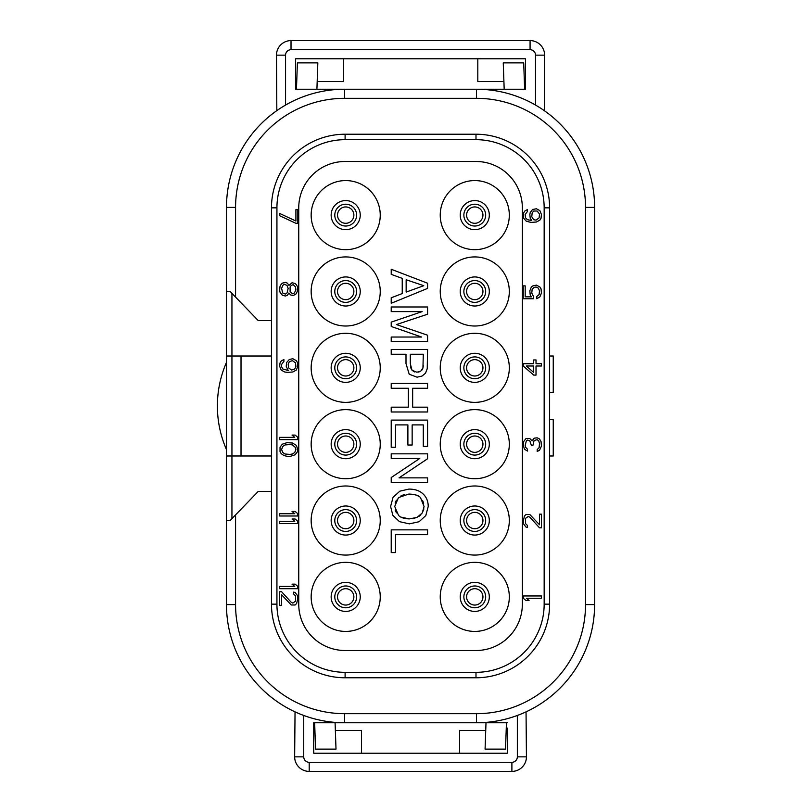 <?xml version="1.0" encoding="UTF-8"?>
<svg xmlns="http://www.w3.org/2000/svg" width="812" height="812" viewBox="0 0 812 812"><rect width="100%" height="100%" fill="white"/><g stroke="black" fill="none" stroke-linecap="round" stroke-linejoin="round"><path stroke-width="1.22" d="M235.571 297.121L235.571 207.395L226.477 207.395A118.166 118.166 0 0 1 344.643 89.229L476.441 89.229L476.441 98.323A109.072 109.072 0 0 1 585.523 207.395L585.523 604.605A109.072 109.072 0 0 1 476.441 713.677L344.643 713.677L344.643 722.771A118.166 118.166 0 0 1 226.477 604.605L226.477 207.395A118.166 118.166 0 0 1 344.643 89.229L295.558 89.229L295.558 58.779L525.526 58.779L525.526 89.229L476.441 89.229A118.166 118.166 0 0 1 594.607 207.395L594.607 604.605A118.166 118.166 0 0 1 476.441 722.771L313.736 722.771L313.736 728.1M296.461 89.229L297.385 62.869L317.827 62.869L316.913 89.229M507.348 728.1L507.348 753.221L313.736 753.221L313.736 722.771M520.319 714.327L517.345 715.463L517.345 756.855L526.44 756.855L526.044 711.86M524.816 712.418L522.877 713.261M526.44 756.855A14.545 14.545 -93.6 0 1 511.895 771.4L309.199 771.4A14.545 14.545 93.6 0 1 294.654 756.855L295.04 711.85M276.831 110.625L276.476 55.145A14.545 14.545 -69.9 0 1 291.021 40.6L530.074 40.6A14.545 14.545 69.9 0 1 544.619 55.145L544.619 110.879L543.746 110.27M277.978 109.833L279.825 108.595M282.383 106.971L285.56 105.063L285.56 55.145L276.476 55.145M524.633 89.229L523.71 62.869L503.257 62.869L504.181 89.229M503.907 81.504L477.811 81.504L477.811 58.779M525.526 81.504L524.359 81.504M317.177 81.504L343.283 81.504L343.283 58.779M296.725 81.504L295.558 81.504M291.021 40.6L291.021 49.694L530.074 49.694A5.451 5.451 69.9 0 1 535.524 55.145L535.524 105.063L537.25 106.078M540.427 108.047L541.736 108.899M542.802 109.62L543.614 110.178M507.348 722.771L476.441 722.771L476.441 713.677M517.345 756.855A5.451 5.451 -93.6 0 1 511.895 762.306L309.199 762.306A5.451 5.451 93.6 0 1 303.739 756.855L303.739 715.463L300.826 714.347M298.248 713.281L296.268 712.408M226.477 356.011L231.938 356.011L231.938 293.355L230.121 291.467L258.206 320.557L271.472 320.557M230.121 291.467L226.477 291.467M271.472 356.011L231.938 356.011L231.938 455.989L226.477 455.989M241.022 356.011L241.022 455.989M271.472 455.989L231.938 455.989L231.938 518.645L230.121 520.533L258.206 491.443L271.472 491.443M271.472 604.148L271.472 207.852A73.628 73.628 0 0 1 345.1 134.224L475.994 134.224A73.628 73.628 0 0 1 549.612 207.852L549.612 604.148A73.628 73.628 0 0 1 475.994 677.776L345.1 677.776A73.628 73.628 0 0 1 271.472 604.148L276.933 604.148L276.933 207.852L271.472 207.852M475.994 650.513L345.1 650.513A46.355 46.355 0 0 1 298.745 604.148L298.745 207.852A46.355 46.355 0 0 1 345.1 161.486L475.994 161.486A46.355 46.355 0 0 1 522.349 207.852L522.349 604.148A46.355 46.355 0 0 1 475.994 650.513M523.253 595.967L541.431 595.967L541.431 598.241L526.349 598.241L529.059 600.515L525.963 600.515L523.253 598.241L523.253 595.967M541.431 527.8L539.503 527.8L529.83 517.193L528.287 516.442L525.577 518.33L525.577 523.638L527.506 525.526L527.506 527.424L525.963 527.039L523.638 524.014L523.253 521.365L524.42 516.056L525.963 514.544L529.83 514.544L539.503 524.765L539.503 514.169L541.431 514.169L541.431 527.8M539.503 438.947L537.179 437.81L534.083 438.196L532.154 440.845L529.83 438.571L525.963 438.571L523.638 441.596L523.253 445.006L524.42 449.178L527.506 451.066L527.506 449.178L525.577 447.28L525.191 445.392L526.349 440.845L527.506 440.084L529.83 440.845L531.373 445.392L532.926 445.392L534.083 440.469L537.179 439.708L538.732 440.845L539.503 443.494L539.117 447.656L537.179 449.554L537.179 451.452L539.503 450.315L541.431 446.143L541.046 441.596L539.503 438.947M523.253 366.009L533.697 375.093L536.021 375.093L536.021 366.009L541.431 366.009L541.431 363.735L536.021 363.735L536.021 359.949L533.697 359.949L533.697 363.735L523.253 363.735L523.253 366.009M533.311 296.096L531.769 293.061L532.154 289.275L534.083 287.377L536.021 287.001L538.336 288.138L539.503 290.787L539.117 294.573L536.793 296.471L536.793 298.745L539.889 296.847L541.431 293.061L541.046 288.899L539.889 287.001L536.407 285.113L532.926 285.865L531.373 287.001L529.83 290.787L530.216 294.959L531.373 296.847L525.191 296.847L525.191 285.865L523.253 285.865L523.253 298.745L533.311 298.745L533.311 296.096M532.54 209.516L530.216 212.541L529.83 214.439L530.216 218.225L531.769 220.499L527.506 219.737L525.577 217.849L525.191 214.439L527.506 211.404L527.506 209.516L524.806 211.029L523.638 212.927L523.638 218.225L526.349 221.26L530.987 222.386L536.407 222.011L539.889 220.123L541.046 218.225L541.431 214.439L539.889 210.653L536.407 208.755L532.54 209.516M297.831 223.3L295.903 223.3L279.653 215.728L279.653 213.454L295.903 221.026L295.903 209.669L297.831 209.669L297.831 223.3M288.94 285.408L287.387 283.144L285.459 282.383L282.363 283.144L281.206 284.271L280.038 286.169L279.653 290.331L280.038 292.229L282.363 295.263L285.459 296.015L287.387 295.263L288.94 292.99L290.483 294.878L293.193 295.639L296.289 293.741L297.831 289.955L297.446 286.545L296.289 284.657L295.132 283.52L292.036 282.759L288.94 285.408M283.906 359.493L281.206 361.005L280.038 362.903L279.653 366.313L281.206 370.099L284.687 371.987L287.387 372.373L292.807 371.987L296.289 370.099L297.831 366.313L297.446 362.517L296.289 360.629L292.807 358.731L289.326 359.493L286.616 362.517L286.23 366.313L288.169 370.475L282.749 368.963L281.591 366.689L281.591 364.415L283.906 361.381L283.906 359.493M297.831 439.627L279.653 439.627L279.653 437.363L294.736 437.363L292.036 435.09L295.132 435.09L297.831 437.363L297.831 439.627M287.001 442.662L292.421 443.037L296.289 445.311L297.831 449.483L297.446 451.746L295.132 454.781L290.483 456.293L287.001 456.293L283.906 455.542L281.206 453.644L280.038 451.746L280.038 447.209L282.363 444.174L287.001 442.662M297.831 515.985L279.653 515.985L279.653 513.712L294.736 513.712L292.036 511.438L295.132 511.438L297.831 513.712L297.831 515.985M297.831 523.557L279.653 523.557L279.653 521.284L294.736 521.284L292.036 519.01L295.132 519.01L297.831 521.284L297.831 523.557M297.831 588.7L279.653 588.7L279.653 586.426L294.736 586.426L292.036 584.153L295.132 584.153L297.831 586.426L297.831 588.7M279.653 591.735L281.591 591.735L291.254 602.331L292.807 603.093L295.517 601.195L295.517 595.896L293.579 593.998L293.579 592.11L295.132 592.486L297.446 595.521L297.831 598.17L296.674 603.468L295.132 604.981L291.254 604.981L281.591 594.76L281.591 605.366L279.653 605.366L279.653 591.735M549.612 392.369L553.246 392.369L553.246 356.011L549.612 356.011M549.612 455.989L553.246 455.989L553.246 419.631L549.612 419.631M423.245 365.623L423.123 367.085M422.494 369.196L421.793 370.191M419.682 371.693L418.413 372.089M414.83 371.977L413.257 371.307M411.156 368.881L410.537 366.75M413.227 494.366L416.485 495.168M416.657 495.239L418.85 496.315M422.544 500.395L423.681 503.247M423.874 508.87L423.265 510.992M420.89 514.757L419.215 516.199M414.922 518.188L412.374 518.706M409.37 518.898C404.112 518.706 400.499 517.538 398.53 515.387L394.713 506.455L398.489 497.573L408.852 494.051C415.115 494.305 419.012 495.533 420.555 497.726L424.077 506.526L422.25 513.001L417.114 517.386L409.37 518.898L401.118 517.173M396.418 512.849L395.17 509.987M395.16 502.973L396.388 500.121M401.077 495.746L404.386 494.528M509.317 596.881A34.54 34.54 0 0 1 474.776 631.421A34.54 34.54 0 0 1 440.236 596.881A34.54 34.54 0 0 1 474.776 562.34A34.54 34.54 0 0 1 509.317 596.881M509.317 520.533A34.54 34.54 0 0 1 474.776 555.073A34.54 34.54 0 0 1 440.236 520.533A34.54 34.54 0 0 1 474.776 485.992A34.54 34.54 0 0 1 509.317 520.533M509.317 444.174A34.54 34.54 0 0 1 474.776 478.715A34.54 34.54 0 0 1 440.236 444.174A34.54 34.54 0 0 1 474.776 409.634A34.54 34.54 0 0 1 509.317 444.174M509.317 367.826A34.54 34.54 0 0 1 474.776 402.366A34.54 34.54 0 0 1 440.236 367.826A34.54 34.54 0 0 1 474.776 333.285A34.54 34.54 0 0 1 509.317 367.826M509.317 291.467A34.54 34.54 0 0 1 474.776 326.008A34.54 34.54 0 0 1 440.236 291.467A34.54 34.54 0 0 1 474.776 256.927A34.54 34.54 0 0 1 509.317 291.467M509.317 215.119A34.54 34.54 0 0 1 474.776 249.66A34.54 34.54 0 0 1 440.236 215.119A34.54 34.54 0 0 1 474.776 180.579A34.54 34.54 0 0 1 509.317 215.119M380.239 596.881A34.54 34.54 0 0 1 345.699 631.421A34.54 34.54 0 0 1 311.158 596.881A34.54 34.54 0 0 1 345.699 562.34A34.54 34.54 0 0 1 380.239 596.881M380.239 520.533A34.54 34.54 0 0 1 345.699 555.073A34.54 34.54 0 0 1 311.158 520.533A34.54 34.54 0 0 1 345.699 485.992A34.54 34.54 0 0 1 380.239 520.533M380.239 444.174A34.54 34.54 0 0 1 345.699 478.715A34.54 34.54 0 0 1 311.158 444.174A34.54 34.54 0 0 1 345.699 409.634A34.54 34.54 0 0 1 380.239 444.174M380.239 367.826A34.54 34.54 0 0 1 345.699 402.366A34.54 34.54 0 0 1 311.158 367.826A34.54 34.54 0 0 1 345.699 333.285A34.54 34.54 0 0 1 380.239 367.826M380.239 291.467A34.54 34.54 0 0 1 345.699 326.008A34.54 34.54 0 0 1 311.158 291.467A34.54 34.54 0 0 1 345.699 256.927A34.54 34.54 0 0 1 380.239 291.467M380.239 215.119A34.54 34.54 0 0 1 345.699 249.66A34.54 34.54 0 0 1 311.158 215.119A34.54 34.54 0 0 1 345.699 180.579A34.54 34.54 0 0 1 380.239 215.119M482.947 596.881A8.181 8.181 0 0 1 474.776 605.062A8.181 8.181 0 0 1 466.595 596.881A8.181 8.181 0 0 1 474.776 588.7A8.181 8.181 0 0 1 482.947 596.881M466.595 520.533A8.181 8.181 0 0 1 474.776 512.352A8.181 8.181 0 0 1 482.947 520.533A8.181 8.181 0 0 1 474.776 528.713A8.181 8.181 0 0 1 466.595 520.533A8.181 8.181 0 0 1 474.776 512.352A8.181 8.181 0 0 1 482.947 520.533A8.181 8.181 0 0 1 474.776 528.713A8.181 8.181 0 0 1 466.595 520.533M466.595 444.174A8.181 8.181 0 0 1 474.776 435.993A8.181 8.181 0 0 1 482.947 444.174A8.181 8.181 0 0 1 474.776 452.355A8.181 8.181 0 0 1 466.595 444.174A8.181 8.181 0 0 1 474.776 435.993A8.181 8.181 0 0 1 482.947 444.174A8.181 8.181 0 0 1 474.776 452.355A8.181 8.181 0 0 1 466.595 444.174M466.595 367.826A8.181 8.181 0 0 1 474.776 359.645A8.181 8.181 0 0 1 482.947 367.826A8.181 8.181 0 0 1 474.776 376.007A8.181 8.181 0 0 1 466.595 367.826A8.181 8.181 0 0 1 474.776 359.645A8.181 8.181 0 0 1 482.947 367.826A8.181 8.181 0 0 1 474.776 376.007A8.181 8.181 0 0 1 466.595 367.826M466.595 291.467A8.181 8.181 0 0 1 474.776 283.286A8.181 8.181 0 0 1 482.947 291.467A8.181 8.181 0 0 1 474.776 299.648A8.181 8.181 0 0 1 466.595 291.467A8.181 8.181 0 0 1 474.776 283.286A8.181 8.181 0 0 1 482.947 291.467A8.181 8.181 0 0 1 474.776 299.648A8.181 8.181 0 0 1 466.595 291.467M466.595 215.119A8.181 8.181 0 0 1 474.776 206.938A8.181 8.181 0 0 1 482.947 215.119A8.181 8.181 0 0 1 474.776 223.3A8.181 8.181 0 0 1 466.595 215.119A8.181 8.181 0 0 1 474.776 206.938A8.181 8.181 0 0 1 482.947 215.119A8.181 8.181 0 0 1 474.776 223.3A8.181 8.181 0 0 1 466.595 215.119M337.518 596.881A8.181 8.181 0 0 1 345.699 588.7A8.181 8.181 0 0 1 353.88 596.881A8.181 8.181 0 0 1 345.699 605.062A8.181 8.181 0 0 1 337.518 596.881A8.181 8.181 0 0 1 345.699 588.7A8.181 8.181 0 0 1 353.88 596.881A8.181 8.181 0 0 1 345.699 605.062A8.181 8.181 0 0 1 337.518 596.881M337.518 520.533A8.181 8.181 0 0 1 345.699 512.352A8.181 8.181 0 0 1 353.88 520.533A8.181 8.181 0 0 1 345.699 528.713A8.181 8.181 0 0 1 337.518 520.533A8.181 8.181 0 0 1 345.699 512.352A8.181 8.181 0 0 1 353.88 520.533A8.181 8.181 0 0 1 345.699 528.713A8.181 8.181 0 0 1 337.518 520.533M337.518 444.174A8.181 8.181 0 0 1 345.699 435.993A8.181 8.181 0 0 1 353.88 444.174A8.181 8.181 0 0 1 345.699 452.355A8.181 8.181 0 0 1 337.518 444.174A8.181 8.181 0 0 1 345.699 435.993A8.181 8.181 0 0 1 353.88 444.174A8.181 8.181 0 0 1 345.699 452.355A8.181 8.181 0 0 1 337.518 444.174M337.518 367.826A8.181 8.181 0 0 1 345.699 359.645A8.181 8.181 0 0 1 353.88 367.826A8.181 8.181 0 0 1 345.699 376.007A8.181 8.181 0 0 1 337.518 367.826A8.181 8.181 0 0 1 345.699 359.645A8.181 8.181 0 0 1 353.88 367.826A8.181 8.181 0 0 1 345.699 376.007A8.181 8.181 0 0 1 337.518 367.826M337.518 291.467A8.181 8.181 0 0 1 345.699 283.286A8.181 8.181 0 0 1 353.88 291.467A8.181 8.181 0 0 1 345.699 299.648A8.181 8.181 0 0 1 337.518 291.467A8.181 8.181 0 0 1 345.699 283.286A8.181 8.181 0 0 1 353.88 291.467A8.181 8.181 0 0 1 345.699 299.648A8.181 8.181 0 0 1 337.518 291.467M337.518 215.119A8.181 8.181 0 0 1 345.699 206.938A8.181 8.181 0 0 1 353.88 215.119A8.181 8.181 0 0 1 345.699 223.3A8.181 8.181 0 0 1 337.518 215.119A8.181 8.181 0 0 1 345.699 206.938A8.181 8.181 0 0 1 353.88 215.119A8.181 8.181 0 0 1 345.699 223.3A8.181 8.181 0 0 1 337.518 215.119M427.579 283.215L391.222 269.259L391.222 274.365L402.234 278.364L402.234 293.558L391.222 297.801L391.222 303.282L427.579 288.402L427.579 283.215M406.152 279.744L423.762 285.702L406.152 292.076L406.152 279.744M391.222 306.977L391.222 311.615L422.169 311.615L391.222 322.131L391.222 326.475L421.651 337.041L391.222 337.041L391.222 341.679L427.579 341.679L427.579 335.204L396.449 324.567L427.579 314.224L427.579 306.977L391.222 306.977M391.222 349.434L391.222 354.245L406 354.245L406 363.573L409.207 374.23L417.063 377.194L422.017 376.068L425.518 373.165L427.234 368.689L427.579 349.434L391.222 349.434M410.293 354.245L423.285 354.245L422.95 368.039L420.809 371.064L416.911 372.231L412.029 370.272L410.293 363.654L410.293 354.245M391.222 383.467L391.222 388.278L408.355 388.278L408.355 407.177L391.222 407.177L391.222 411.988L427.579 411.988L427.579 407.177L412.648 407.177L412.648 388.278L427.579 388.278L427.579 383.467L391.222 383.467M391.222 420.098L391.222 447.229L395.515 447.229L395.515 424.909L407.888 424.909L407.888 445.017L412.151 445.017L412.151 424.909L423.285 424.909L423.285 446.387L427.579 446.387L427.579 420.098L391.222 420.098M391.222 453.827L391.222 458.435L419.794 458.435L391.222 477.537L391.222 482.47L427.579 482.47L427.579 477.862L399.037 477.862L427.579 458.76L427.579 453.827L391.222 453.827M408.923 489.088L399.849 491.169L393.069 497.289L390.602 506.475L392.835 515.305L399.453 521.639L409.349 523.862L419.093 521.73L425.803 515.569L428.218 506.505C428.218 501.369 426.513 497.177 423.093 493.95C419.672 490.712 414.952 489.088 408.923 489.088M391.222 529.86L391.222 552.586L395.515 552.586L395.515 534.682L427.579 534.682L427.579 529.86L391.222 529.86M533.697 372.444L526.349 366.009L533.697 366.009L533.697 372.444M533.697 211.029L537.179 211.029L539.503 214.063L539.117 217.849L536.021 220.123L533.697 219.737L531.769 216.713L532.154 212.927L533.697 211.029M281.591 288.443L282.749 285.408L284.301 284.271L287.001 285.408L288.169 288.443L287.001 292.99L285.459 294.127L282.749 292.99L281.591 288.443M295.903 289.955L294.35 292.99L292.421 293.741L290.097 291.467L290.097 286.93L291.254 285.408L293.193 284.657L295.517 286.93L295.903 289.955M291.65 370.099L288.554 367.826L288.169 364.04L289.326 361.766L292.421 360.629L295.517 362.903L295.903 366.689L294.736 368.963L291.65 370.099M290.097 444.56L292.421 444.935L295.517 447.585L295.903 449.483L294.736 452.507L292.421 454.02L290.097 454.405L285.073 454.02L282.749 452.507L281.591 449.483L282.749 446.448L285.073 444.935L290.097 444.56M226.477 520.533L230.121 520.533M226.477 449.594A109.072 109.072 0 0 1 226.477 362.406M335.356 730.495L361.462 730.495L361.462 753.221M314.904 730.495L313.736 730.495M485.728 730.495L459.633 730.495L459.633 753.221M507.348 730.495L506.18 730.495M506.455 722.771L505.531 749.131L485.079 749.131L486.002 722.771M335.092 722.771L336.006 749.131L315.563 749.131L314.64 722.771M585.523 604.605L594.607 604.605A118.166 118.166 0 0 1 476.441 722.771M285.56 55.145A5.451 5.451 -69.9 0 1 291.021 49.694M530.074 49.694L530.074 40.6M344.643 89.229L344.643 98.323L476.441 98.323M344.643 713.677A109.072 109.072 0 0 1 235.571 604.605L235.571 514.879M235.571 207.395A109.072 109.072 0 0 1 344.643 98.323M594.607 207.395L585.523 207.395M294.654 756.855L303.739 756.855M309.199 762.306L309.199 771.4M511.895 771.4L511.895 762.306M344.643 722.771A118.166 118.166 0 0 1 226.477 604.605L235.571 604.605M276.933 207.852A68.167 68.167 0 0 1 345.1 139.674L475.994 139.674A68.167 68.167 0 0 1 544.162 207.852L544.162 604.148A68.167 68.167 0 0 1 475.994 672.326L345.1 672.326A68.167 68.167 0 0 1 276.933 604.148M549.612 207.852L544.162 207.852M475.994 139.674L475.994 134.224M345.1 134.224L345.1 139.674M544.162 604.148L549.612 604.148M475.994 677.776L475.994 672.326M345.1 672.326L345.1 677.776M489.311 596.881A14.545 14.545 0 0 0 474.776 582.336A14.545 14.545 0 0 0 460.231 596.881A14.545 14.545 0 0 0 474.776 611.426A14.545 14.545 0 0 0 489.311 596.881M485.677 596.881A10.911 10.911 0 0 1 474.776 607.792A10.911 10.911 0 0 1 463.865 596.881A10.911 10.911 0 0 1 474.776 585.97A10.911 10.911 0 0 1 485.677 596.881M463.865 520.533A10.911 10.911 0 0 1 474.776 509.621A10.911 10.911 0 0 1 485.677 520.533A10.911 10.911 0 0 1 474.776 531.434A10.911 10.911 0 0 1 463.865 520.533M489.311 520.533A14.545 14.545 0 0 1 474.776 535.067A14.545 14.545 0 0 1 460.231 520.533A14.545 14.545 0 0 1 474.776 505.988A14.545 14.545 0 0 1 489.311 520.533M463.865 444.174A10.911 10.911 0 0 1 474.776 433.273A10.911 10.911 0 0 1 485.677 444.174A10.911 10.911 0 0 1 474.776 455.085A10.911 10.911 0 0 1 463.865 444.174M489.311 444.174A14.545 14.545 0 0 1 474.776 458.719A14.545 14.545 0 0 1 460.231 444.174A14.545 14.545 0 0 1 474.776 429.629A14.545 14.545 0 0 1 489.311 444.174M463.865 367.826A10.911 10.911 0 0 1 474.776 356.915A10.911 10.911 0 0 1 485.677 367.826A10.911 10.911 0 0 1 474.776 378.727A10.911 10.911 0 0 1 463.865 367.826M489.311 367.826A14.545 14.545 0 0 1 474.776 382.371A14.545 14.545 0 0 1 460.231 367.826A14.545 14.545 0 0 1 474.776 353.281A14.545 14.545 0 0 1 489.311 367.826M463.865 291.467A10.911 10.911 0 0 1 474.776 280.566A10.911 10.911 0 0 1 485.677 291.467A10.911 10.911 0 0 1 474.776 302.379A10.911 10.911 0 0 1 463.865 291.467M489.311 291.467A14.545 14.545 0 0 1 474.776 306.012A14.545 14.545 0 0 1 460.231 291.467A14.545 14.545 0 0 1 474.776 276.933A14.545 14.545 0 0 1 489.311 291.467M463.865 215.119A10.911 10.911 0 0 1 474.776 204.208A10.911 10.911 0 0 1 485.677 215.119A10.911 10.911 0 0 1 474.776 226.03A10.911 10.911 0 0 1 463.865 215.119M489.311 215.119A14.545 14.545 0 0 1 474.776 229.664A14.545 14.545 0 0 1 460.231 215.119A14.545 14.545 0 0 1 474.776 200.574A14.545 14.545 0 0 1 489.311 215.119M334.788 596.881A10.911 10.911 0 0 1 345.699 585.97A10.911 10.911 0 0 1 356.61 596.881A10.911 10.911 0 0 1 345.699 607.792A10.911 10.911 0 0 1 334.788 596.881M360.244 596.881A14.545 14.545 0 0 1 345.699 611.426A14.545 14.545 0 0 1 331.154 596.881A14.545 14.545 0 0 1 345.699 582.336A14.545 14.545 0 0 1 360.244 596.881M334.788 520.533A10.911 10.911 0 0 1 345.699 509.621A10.911 10.911 0 0 1 356.61 520.533A10.911 10.911 0 0 1 345.699 531.434A10.911 10.911 0 0 1 334.788 520.533M360.244 520.533A14.545 14.545 0 0 1 345.699 535.067A14.545 14.545 0 0 1 331.154 520.533A14.545 14.545 0 0 1 345.699 505.988A14.545 14.545 0 0 1 360.244 520.533M334.788 444.174A10.911 10.911 0 0 1 345.699 433.273A10.911 10.911 0 0 1 356.61 444.174A10.911 10.911 0 0 1 345.699 455.085A10.911 10.911 0 0 1 334.788 444.174M360.244 444.174A14.545 14.545 0 0 1 345.699 458.719A14.545 14.545 0 0 1 331.154 444.174A14.545 14.545 0 0 1 345.699 429.629A14.545 14.545 0 0 1 360.244 444.174M334.788 367.826A10.911 10.911 0 0 1 345.699 356.915A10.911 10.911 0 0 1 356.61 367.826A10.911 10.911 0 0 1 345.699 378.727A10.911 10.911 0 0 1 334.788 367.826M360.244 367.826A14.545 14.545 0 0 1 345.699 382.371A14.545 14.545 0 0 1 331.154 367.826A14.545 14.545 0 0 1 345.699 353.281A14.545 14.545 0 0 1 360.244 367.826M334.788 291.467A10.911 10.911 0 0 1 345.699 280.566A10.911 10.911 0 0 1 356.61 291.467A10.911 10.911 0 0 1 345.699 302.379A10.911 10.911 0 0 1 334.788 291.467M360.244 291.467A14.545 14.545 0 0 1 345.699 306.012A14.545 14.545 0 0 1 331.154 291.467A14.545 14.545 0 0 1 345.699 276.933A14.545 14.545 0 0 1 360.244 291.467M334.788 215.119A10.911 10.911 0 0 1 345.699 204.208A10.911 10.911 0 0 1 356.61 215.119A10.911 10.911 0 0 1 345.699 226.03A10.911 10.911 0 0 1 334.788 215.119M360.244 215.119A14.545 14.545 0 0 1 345.699 229.664A14.545 14.545 0 0 1 331.154 215.119A14.545 14.545 0 0 1 345.699 200.574A14.545 14.545 0 0 1 360.244 215.119M544.619 55.145L535.524 55.145"/></g></svg>
